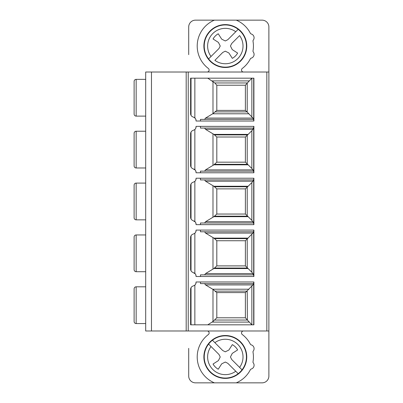 <?xml version="1.0" encoding="UTF-8"?>
<svg xmlns="http://www.w3.org/2000/svg" width="403" height="403" viewBox="0 0 403 403"><rect width="100%" height="100%" fill="white"/><g stroke="black" fill="none" stroke-linecap="round" stroke-linejoin="round"><path stroke-width="0.6" d="M188.705 54.642L188.705 26.956A6.806 6.806 0 0 1 195.51 20.15L262.076 20.15A6.806 6.806 0 0 1 268.882 26.956L268.882 72.011L145.69 72.011L145.69 330.989L268.882 330.989L268.882 376.044A6.806 6.806 0 0 1 262.076 382.85L236.249 382.85A28.109 28.109 0 0 0 250.364 369.722A1.37 1.37 0 0 1 250.575 369.415L251.21 369.022A3.924 3.924 0 0 0 253.054 362.589L253.008 361.808A28.109 28.109 0 0 0 253.008 352.096A1.37 1.37 0 0 1 252.993 351.723L253.155 351.174A3.924 3.924 0 0 0 250.868 344.772L250.364 344.187A28.109 28.109 0 0 0 242.263 334.52A1.98 1.98 0 0 1 243.488 330.989M207.157 330.989A1.98 1.98 0 0 1 208.381 334.52A28.109 28.109 0 0 0 214.391 382.85L195.51 382.85A6.806 6.806 0 0 1 188.705 376.044L188.705 348.358M214.391 382.85L236.249 382.85M225.322 335.513A21.44 21.44 0 0 0 203.883 356.952A21.44 21.44 0 0 0 225.322 378.392A21.44 21.44 0 0 0 246.762 356.952A21.44 21.44 0 0 0 225.322 335.513M268.882 72.011L268.882 330.989M268.882 26.956L268.882 376.044M236.249 20.15A28.109 28.109 0 0 1 250.364 33.278A1.37 1.37 0 0 0 250.575 33.585L251.21 33.978A3.924 3.924 0 0 1 253.054 40.411L253.008 41.192A28.109 28.109 0 0 1 253.008 50.904A1.37 1.37 0 0 0 252.993 51.277L253.155 51.826A3.924 3.924 0 0 1 250.868 58.228L250.364 58.813A28.109 28.109 0 0 1 242.263 68.48A1.98 1.98 0 0 0 243.488 72.011M214.391 20.15A28.109 28.109 0 0 0 208.381 68.48A1.98 1.98 0 0 1 207.157 72.011M225.322 67.487A21.44 21.44 0 0 1 203.883 46.048A21.44 21.44 0 0 1 225.322 24.608A21.44 21.44 0 0 1 246.762 46.048A21.44 21.44 0 0 1 225.322 67.487M238.183 29.323A21.097 21.097 0 0 1 225.322 67.15A21.097 21.097 0 0 1 206.391 36.728A21.097 21.097 0 0 1 238.183 29.323L235.75 31.751L238.183 29.323A21.097 21.097 0 0 0 208.598 58.909L211.026 56.48L208.598 58.909A21.097 21.097 0 0 1 225.322 24.951M239.604 35.6L231.715 43.489L230.445 46.018L232.254 49.609L237.634 53.075A14.176 14.176 0 0 1 232.345 58.364L228.884 52.979L225.287 51.171L222.763 52.445L214.875 60.334A17.697 17.697 0 0 0 239.604 35.6M212.446 62.762A21.097 21.097 0 0 0 242.037 33.172A21.097 21.097 0 0 1 212.446 62.762M227.816 39.69L235.75 31.751A17.697 17.697 0 0 0 211.026 56.48L218.96 48.546L220.234 46.018L218.426 42.421L213.041 38.96A14.176 14.176 0 0 1 218.235 33.771L221.695 39.151L225.287 40.96L227.816 39.69M190.609 324.828L253.905 324.828L253.905 281.984L196.054 281.984L196.054 282.478A3.405 3.405 0 0 1 194.014 285.596L192.649 286.195A3.405 3.405 0 0 0 190.609 289.314L190.609 324.828M194.014 272.891A3.405 3.405 0 0 1 196.054 276.005L196.054 276.503L253.905 276.503L253.905 230.088L196.054 230.088L196.054 230.581A3.405 3.405 0 0 1 194.014 233.7L192.649 234.299A3.405 3.405 0 0 0 190.609 237.407L190.609 269.184A3.405 3.405 0 0 0 192.649 272.292L195.304 273.874M194.014 221.025A3.405 3.405 0 0 1 196.054 224.144L196.054 224.642L253.905 224.642L253.905 178.222L196.054 178.222L196.054 178.72A3.405 3.405 0 0 1 194.014 181.839L192.649 182.433A3.405 3.405 0 0 0 190.609 185.541L190.609 217.323A3.405 3.405 0 0 0 192.649 220.426L195.304 222.008M194.014 169.164A3.405 3.405 0 0 1 196.054 172.282L196.054 172.776L253.905 172.776L253.905 126.361L196.054 126.361L196.054 126.859A3.405 3.405 0 0 1 194.014 129.973L192.649 130.572A3.405 3.405 0 0 0 190.609 133.68L190.609 165.457A3.405 3.405 0 0 0 192.649 168.565L195.304 170.147M192.649 116.805A3.405 3.405 0 0 1 190.609 113.686L190.609 78.172L253.905 78.172L253.905 121.016L196.054 121.016L196.054 120.522A3.405 3.405 0 0 0 194.014 117.404L192.649 116.805M186.186 72.011L186.186 330.989M151.473 72.011L151.473 330.989L151.473 72.011M145.69 286.815L136.159 286.815A2.04 2.04 0 0 0 134.118 288.855L134.118 291.409M145.69 323.569L136.159 323.569L136.159 286.815M134.118 318.975L134.118 321.529A2.04 2.04 180 0 0 136.159 323.569M134.118 321.529L134.118 288.855M145.69 234.954L136.159 234.954A2.04 2.04 0 0 0 134.118 236.994L134.118 269.662A2.04 2.04 180 0 0 136.159 271.708L136.159 234.954M145.69 271.708L136.159 271.708M134.118 269.662L134.118 236.994M134.118 267.113L134.118 239.548M145.69 183.088L136.159 183.088A2.04 2.04 0 0 0 134.118 185.133L134.118 217.801A2.04 2.04 180 0 0 136.159 219.842L136.159 183.088M145.69 219.842L136.159 219.842M134.118 217.801L134.118 185.133M134.118 215.247L134.118 187.682M145.69 131.227L136.159 131.227A2.04 2.04 0 0 0 134.118 133.267L134.118 135.821M145.69 167.98L136.159 167.98L136.159 131.227M134.118 163.386L134.118 165.94A2.04 2.04 180 0 0 136.159 167.98M134.118 165.94L134.118 133.267M145.69 79.366L136.159 79.366A2.04 2.04 0 0 0 134.118 81.406L134.118 83.96M145.69 116.114L136.159 116.114L136.159 79.366M134.118 111.52L134.118 114.074A2.04 2.04 180 0 0 136.159 116.114M134.118 114.074L134.118 81.406M216.814 292.598L216.814 317.786L212.991 321.493L207.752 324.828M214.794 320.047L247.392 320.047L251.885 324.828M194.856 324.828L194.856 285.072L195.304 284.614M195.707 283.979L196.054 282.478M200.467 281.984L200.467 283.616L253.694 283.616M204.603 283.616L205.535 284.921L252.933 284.921L253.23 283.616M252.933 284.921L245.412 292.598L216.779 292.598L212.991 289.379L205.535 284.921M247.215 290.895L247.392 320.047M247.215 319.851L245.392 317.786L216.814 317.786M215.192 291.117L247.004 291.117M245.382 292.598L245.392 317.786M253.694 281.984L253.694 324.828M191.893 286.654L191.39 287.148M191.032 287.671L191.032 324.828M190.755 288.326L190.654 288.775M191.39 271.34L191.893 271.834M190.654 269.718L190.76 270.166M191.893 234.753L191.39 235.251M194.856 273.415L194.856 233.176L195.304 232.717M195.707 232.083L196.054 230.581M200.467 230.088L200.467 231.785L253.694 231.785M204.603 231.78L205.535 233.075L252.933 233.075L253.23 231.78M252.933 233.075L245.412 240.737L216.779 240.737L213.887 238.113L205.535 233.075M216.814 240.737L216.814 265.899L213.887 268.549L205.535 273.582L204.603 274.876M253.694 274.871L200.467 274.871L200.467 276.503M196.054 276.005L195.707 274.503M253.694 230.088L253.694 276.503M253.23 274.876L252.933 273.582L251.855 272.232L245.392 265.904L245.387 240.737M214.522 268.04L247.638 268.04M214.522 238.616L247.638 238.616M190.76 236.425L190.654 236.873M191.032 235.775L191.032 270.816M191.39 219.479L191.893 219.973M190.654 217.857L190.76 218.305M191.893 182.891L191.39 183.39M194.856 221.554L194.856 181.31L195.304 180.856M195.707 180.222L196.054 178.72M216.814 188.876L216.814 214.038L213.887 216.683L205.535 221.721L204.603 223.015M253.694 223.005L200.467 223.005L200.467 224.642M196.054 224.144L195.707 222.642M200.467 178.222L200.467 179.924L253.694 179.924M204.603 179.919L205.535 181.214L252.933 181.214L253.23 179.919M214.522 186.75L247.638 186.75L245.412 188.876L216.779 188.876L213.887 186.246L205.535 181.214M252.933 181.214L251.855 182.564L251.855 220.37L247.638 216.179L214.522 216.179M251.855 220.37L252.933 221.721L253.23 223.015M216.814 214.038L245.392 214.038L245.387 188.876M247.215 187.188L247.215 215.746L247.638 216.179M247.215 215.746L245.392 214.038M251.855 182.564L247.638 186.75M253.694 178.222L253.694 224.642M190.76 184.559L190.654 185.007M191.032 183.909L191.032 218.955M191.39 167.613L191.893 168.106M190.654 165.991L190.76 166.439M191.893 131.03L191.39 131.524M194.856 169.688L194.856 129.449L195.304 128.99M195.707 128.361L196.054 126.859M216.814 137.01L216.814 162.172L213.887 164.822L205.535 169.859L204.603 171.149M253.694 171.144L200.467 171.144L200.467 172.776M196.054 172.282L195.707 170.781M200.467 126.361L200.467 128.063L253.694 128.063M204.603 128.053L205.535 129.348L252.933 129.348L253.23 128.053M214.522 134.889L247.638 134.889L245.412 137.01L216.779 137.01L213.887 134.385L205.535 129.348M252.933 129.348L251.855 130.698L251.855 168.504L247.638 164.318L214.522 164.318M251.855 168.504L252.933 169.859L253.23 171.149M216.814 162.177L245.392 162.172L245.387 137.01M247.215 135.322L247.215 163.885L247.638 164.318M247.215 163.885L245.392 162.177M251.855 130.698L247.638 134.889M253.694 126.361L253.694 172.776M190.76 132.698L190.654 133.146M191.032 132.048L191.032 167.089M191.39 115.852L191.893 116.351M190.654 114.225L190.755 114.674M194.014 117.404L195.304 118.386M214.794 82.953L216.814 85.214L245.402 85.214L247.392 82.953L214.794 82.953L207.752 78.172M215.192 111.883L247.004 111.883L245.412 110.402L216.779 110.402L212.991 113.621L205.535 118.079L252.933 118.079L253.23 119.384M204.603 119.384L205.535 118.079M200.467 121.016L200.467 119.384L253.694 119.384M195.707 119.021L196.054 120.522M247.392 82.953L251.885 78.172M245.387 110.402L245.392 85.214L216.814 85.214L216.814 110.402M252.933 118.079L247.004 111.883M191.032 115.329L191.032 78.172M253.694 121.016L253.694 78.172M225.322 335.85A21.097 21.097 0 0 0 206.391 366.272A21.097 21.097 0 0 0 242.037 369.828A21.097 21.097 0 0 0 212.446 340.238L214.875 342.666L212.446 340.238A21.097 21.097 0 0 1 242.037 369.828L231.715 359.511L230.445 356.982L232.254 353.391L237.634 349.925A14.176 14.176 0 0 0 232.345 344.636L228.884 350.021L225.287 351.829L222.763 350.555L214.875 342.666A17.697 17.697 0 0 1 239.604 367.4L242.037 369.828M225.322 378.049A21.097 21.097 0 0 1 208.598 344.091L218.96 354.454L220.234 356.982L218.426 360.579L213.041 364.04A14.176 14.176 0 0 0 218.235 369.229L221.695 363.849L225.287 362.04L227.816 363.31L238.183 373.677A21.097 21.097 0 0 1 208.598 344.091L211.026 346.52A17.697 17.697 0 0 0 235.75 371.249L238.183 373.677M266.841 72.011L266.841 330.989M188.226 72.011L188.226 330.989M212.038 322.103L249.311 322.103M212.991 289.379L212.991 321.493M251.855 286.276L251.855 324.798M212.708 289.213L248.913 289.213M212.991 237.518L212.991 269.139M205.535 273.582L252.933 273.582M213.887 268.549L248.147 268.549M213.887 238.113L248.147 238.113M251.855 234.425L251.855 272.232M247.215 239.05L247.215 267.607M212.991 185.657L212.991 217.277M213.887 216.683L248.147 216.683M205.535 221.721L252.933 221.721M213.887 186.246L248.147 186.246M212.991 133.796L212.991 165.411M213.887 164.822L248.147 164.822M205.535 169.859L252.933 169.859M213.887 134.385L248.147 134.385M194.856 117.928L194.856 78.172M212.991 113.621L212.991 81.507M212.038 80.897L249.311 80.897M251.855 116.724L251.855 78.202M247.215 112.105L247.215 83.149M212.708 113.787L248.913 113.787M216.814 265.899L245.392 265.899"/></g></svg>
